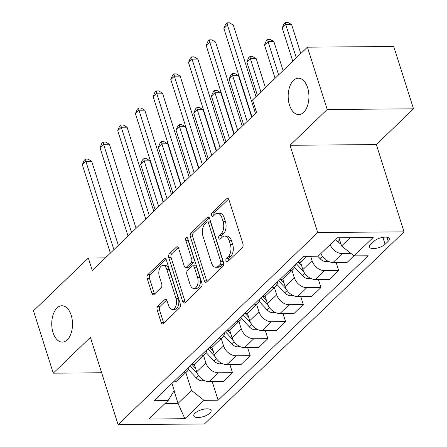 <?xml version="1.0" encoding="UTF-8"?>
<svg xmlns="http://www.w3.org/2000/svg" width="447" height="447" viewBox="0 0 447 447"><rect width="100%" height="100%" fill="white"/><g stroke="black" fill="none" stroke-linecap="round" stroke-linejoin="round"><path stroke-width="0.67" d="M226.026 260.987A1.95 1.112 -90.5 0 0 227.015 262.003A1.95 1.112 -90.5 0 0 227.545 261.763L242.308 247.554A2.788 1.592 -90.5 0 0 242.922 243.766L228.948 199.72A2.788 1.592 -90.5 0 0 227.534 198.267A2.788 1.592 -90.5 0 0 226.78 198.608L212.018 212.817A1.95 1.112 -90.5 0 0 211.587 215.465A1.95 1.112 -90.5 0 0 212.576 216.482A1.95 1.112 -90.5 0 0 213.102 216.242L215.013 214.404A8.923 5.096 -90.5 0 1 217.426 213.314A8.923 5.096 -90.5 0 1 221.947 217.957L223.109 221.628A8.923 5.096 -90.5 0 1 221.148 233.736L219.237 235.58A1.95 1.112 -90.5 0 0 218.806 238.229A1.95 1.112 -90.5 0 0 219.795 239.24A1.95 1.112 -90.5 0 0 220.326 239.005L222.232 237.167A8.923 5.096 -90.5 0 1 224.651 236.072A8.923 5.096 -90.5 0 1 229.166 240.715L230.328 244.386A8.923 5.096 -90.5 0 1 228.367 256.5L226.456 258.338A1.95 1.112 -90.5 0 0 226.026 260.987M228.361 260.97A1.95 1.112 -90.5 0 0 228.361 260.975A1.95 1.112 -90.5 0 1 228.791 258.316L226.456 258.338M213.923 215.448A1.95 1.112 -90.5 0 0 213.923 215.454A1.95 1.112 -90.5 0 1 214.348 212.8L212.018 212.817M217.426 213.314L219.762 213.292A8.923 5.096 -90.5 0 1 224.277 217.94L225.444 221.611A8.923 5.096 -90.5 0 1 223.483 233.72L221.572 235.558A1.95 1.112 -90.5 0 0 221.142 238.206A1.95 1.112 -90.5 0 0 221.142 238.217M71.185 315.219A18.182 10.376 -90.5 0 0 61.982 305.754A18.182 10.376 -90.5 0 0 53.064 332.657A18.182 10.376 -90.5 0 0 62.267 342.123A18.182 10.376 -90.5 0 0 71.185 315.219M307.614 87.668A18.182 10.376 -90.5 0 0 298.412 78.208A18.182 10.376 -90.5 0 0 289.494 105.112A18.182 10.376 -90.5 0 0 298.697 114.572A18.182 10.376 -90.5 0 0 307.614 87.668M209.911 413.117A9.091 3.554 162.4 0 0 211.113 410.424A9.091 3.554 162.4 0 0 204.279 409.078A9.091 3.554 162.4 0 0 194.981 413.235A9.091 3.554 162.4 0 0 193.78 415.922A9.091 3.554 162.4 0 0 200.619 417.274A9.091 3.554 162.4 0 0 209.911 413.117M157.836 306.335A2.788 1.592 -90.5 0 0 157.221 310.117L161.143 322.477A2.788 1.592 -90.5 0 0 162.552 323.93A2.788 1.592 -90.5 0 0 163.306 323.589L179.705 307.804A2.788 1.592 -90.5 0 0 180.32 304.021L166.345 259.97A2.788 1.592 -90.5 0 0 164.932 258.517A2.788 1.592 -90.5 0 0 164.178 258.858L147.784 274.642A2.788 1.592 -90.5 0 0 147.169 278.425L151.902 293.355A2.788 1.592 -90.5 0 0 153.315 294.808A2.788 1.592 -90.5 0 0 154.07 294.467L161.088 287.712A2.788 1.592 -90.5 0 0 161.702 283.923L159.35 276.52A7.459 4.258 -90.5 0 1 163.01 265.484A7.459 4.258 -90.5 0 1 166.787 269.368L175.984 298.367A7.459 4.258 -90.5 0 1 172.33 309.402A7.459 4.258 -90.5 0 1 168.553 305.524L167.016 300.691A2.788 1.592 -90.5 0 0 165.608 299.239A2.788 1.592 -90.5 0 0 164.854 299.579L157.836 306.335L160.166 306.312A2.788 1.592 -90.5 0 0 159.557 310.101L163.473 322.46A2.788 1.592 -90.5 0 0 163.775 323.136M90.417 337.39L53.254 373.156L33.48 310.827L88.338 258.025L92.294 270.491L256.517 112.437L252.566 99.972L307.424 47.17L327.198 109.498L290.036 145.269L317.716 232.529L118.097 424.65L90.417 337.39M204.357 280.884A2.788 1.592 -90.5 0 0 205.771 282.331A2.788 1.592 -90.5 0 0 206.525 281.99L222.924 266.211A2.788 1.592 -90.5 0 0 223.534 262.423L209.565 218.376A2.788 1.592 -90.5 0 0 208.151 216.924A2.788 1.592 -90.5 0 0 207.397 217.264L190.998 233.049A2.788 1.592 -90.5 0 0 190.383 236.832L204.357 280.884L206.693 280.861A2.788 1.592 -90.5 0 0 206.995 281.543M201.312 287.008L184.918 302.787A2.788 1.592 -90.5 0 1 184.164 303.133A2.788 1.592 -90.5 0 1 182.75 301.68L168.776 257.628A2.788 1.592 -90.5 0 1 169.391 253.846L176.409 247.09A2.788 1.592 -90.5 0 1 177.163 246.75A2.788 1.592 -90.5 0 1 178.577 248.202L184.242 266.066A2.788 1.592 -90.5 0 0 185.65 267.518A2.788 1.592 -90.5 0 0 186.405 267.172L191.065 262.696A2.788 1.592 -90.5 0 0 191.674 258.908L185.773 240.313A1.95 1.112 -90.5 0 1 186.734 237.424A1.95 1.112 -90.5 0 1 187.723 238.435L201.927 283.225A2.788 1.592 -90.5 0 1 201.312 287.008M373.737 241.414L370.624 244.408A8.806 3.442 162.4 0 0 369.462 247.018A8.806 3.442 162.4 0 0 376.083 248.325A8.806 3.442 162.4 0 0 385.091 244.297L388.203 241.302A8.806 3.442 162.4 0 0 389.365 238.692A8.806 3.442 162.4 0 0 382.744 237.385A8.806 3.442 162.4 0 0 373.737 241.414M317.716 232.529L404.038 231.848L204.419 423.968L118.097 424.65M212.224 381.654L218.114 400.216L368.177 255.785L354.063 255.891L373.178 237.497L337.25 237.782L318.135 256.176L304.021 256.287L153.952 400.719L168.066 400.607L174.235 390.561L171.961 383.386M218.114 400.216L204 400.322L184.885 418.722L148.957 419.001L168.066 400.607M290.036 145.269L376.357 144.588L413.52 108.822L327.198 109.498M413.52 108.822L393.746 46.494L307.424 47.17M53.254 373.156L101.642 372.776M376.357 144.588L404.038 231.848M105.386 257.891L88.338 258.025M354.063 255.891L341.569 245.995L338.96 237.77M341.569 245.995L350.208 237.681M174.073 390.829L178.051 403.367L191.5 390.427L185.846 372.586M229.92 364.623L232.49 372.709L223.288 381.565L209.168 381.677A11.365 8.208 -133.9 0 1 196.674 371.781L194.255 364.149M232.49 372.709L218.371 372.82A11.365 8.208 -133.9 0 1 205.877 362.919L203.541 355.555M247.621 347.587L250.186 355.678L240.983 364.534L226.869 364.646A11.365 8.208 -133.9 0 1 214.37 354.745L211.951 347.118M250.186 355.678L236.072 355.79A11.365 8.208 -133.9 0 1 223.573 345.889L221.237 338.524M265.317 330.556L267.882 338.647L258.679 347.503L244.565 347.615A11.365 8.208 -133.9 0 1 232.066 337.714L229.646 330.087M267.882 338.647L253.767 338.759A11.365 8.208 -133.9 0 1 241.268 328.858L238.933 321.494M283.012 313.526L285.577 321.616L276.375 330.473L262.26 330.584A11.365 8.208 -133.9 0 1 249.767 320.683L247.342 313.051M285.577 321.616L271.463 321.723A11.365 8.208 -133.9 0 1 258.969 311.827L256.628 304.457M300.708 296.495L303.273 304.58L294.07 313.436L279.956 313.548A11.365 8.208 -133.9 0 1 267.462 303.653L265.043 296.02M303.273 304.58L289.159 304.692A11.365 8.208 -133.9 0 1 276.665 294.796L274.329 287.427M318.404 279.464L320.968 287.55L311.766 296.406L297.652 296.517A11.365 8.208 -133.9 0 1 285.158 286.616L282.739 278.989M320.968 287.55L306.854 287.661A11.365 8.208 -133.9 0 1 294.361 277.76L292.025 270.396M336.099 262.428L338.67 270.519L329.467 279.375L315.347 279.487A11.365 8.208 -133.9 0 1 302.854 269.586L300.434 261.959M338.67 270.519L324.55 270.631A11.365 8.208 -133.9 0 1 312.056 260.73L310.631 256.237M165.094 403.473L178.051 403.367L184.885 418.722M351.079 253.527L342.251 253.6A11.365 8.208 -133.9 0 1 330.104 244.66M320.901 253.516A11.365 8.208 -133.9 0 0 333.049 262.456L347.163 262.344L353.951 255.807M306.703 256.265L301.837 260.953A11.365 8.208 -133.9 0 1 297.322 262.73M295.294 264.685A11.365 8.208 -133.9 0 1 293.344 269.128A11.365 8.208 -133.9 0 1 288.829 270.91M293.344 269.128L284.141 277.984A11.365 8.208 -133.9 0 1 279.626 279.766M277.598 281.722A11.365 8.208 -133.9 0 1 275.643 286.158A11.365 8.208 -133.9 0 1 271.133 287.941M275.643 286.158L266.44 295.014A11.365 8.208 -133.9 0 1 261.931 296.797M259.897 298.752A11.365 8.208 -133.9 0 1 257.947 303.195A11.365 8.208 -133.9 0 1 253.438 304.971M257.947 303.195L248.744 312.051A11.365 8.208 -133.9 0 1 244.235 313.828M242.201 315.783A11.365 8.208 -133.9 0 1 240.251 320.225A11.365 8.208 -133.9 0 1 235.742 322.002M240.251 320.225L231.049 329.081A11.365 8.208 -133.9 0 1 226.54 330.858M224.506 332.814A11.365 8.208 -133.9 0 1 222.556 337.256A11.365 8.208 -133.9 0 1 218.041 339.038M222.556 337.256L213.353 346.112A11.365 8.208 -133.9 0 1 208.844 347.895M206.81 349.85A11.365 8.208 -133.9 0 1 204.86 354.287A11.365 8.208 -133.9 0 1 200.345 356.069M204.86 354.287L195.657 363.143A11.365 8.208 -133.9 0 1 191.143 364.925M189.115 366.881A11.365 8.208 -133.9 0 1 187.159 371.317A11.365 8.208 -133.9 0 1 182.65 373.1M187.159 371.317L177.962 380.173A11.365 8.208 -133.9 0 1 173.447 381.956M191.5 390.427L204 400.322M228.791 258.316L230.702 256.477A8.923 5.096 -90.5 0 0 232.663 244.369L230.328 244.386M224.651 236.072L226.981 236.055A8.923 5.096 -90.5 0 1 231.496 240.698L232.663 244.369M228.646 199.038L214.348 212.8M209.263 217.695L193.333 233.027A2.788 1.592 -90.5 0 0 192.718 236.815L206.693 280.861M220.31 264.255A1.95 1.112 -90.5 0 0 220.734 261.607L208.47 222.941A1.95 1.112 -90.5 0 0 207.481 221.924A1.95 1.112 -90.5 0 0 206.955 222.165L204.938 224.103A8.923 5.096 -90.5 0 0 202.977 236.212L211.364 262.64A8.923 5.096 -90.5 0 0 215.879 267.289A8.923 5.096 -90.5 0 0 218.292 266.194L220.31 264.255L222.64 264.238A1.95 1.112 -90.5 0 0 223.07 261.59L220.734 261.607M207.481 221.924L209.816 221.908A1.95 1.112 -90.5 0 1 210.805 222.919L223.07 261.59M215.879 267.289L218.209 267.267A8.923 5.096 -90.5 0 0 220.628 266.177L218.292 266.194M222.64 264.238L220.628 266.177M178.275 247.521L171.721 253.823A2.788 1.592 -90.5 0 0 171.112 257.612L185.086 301.664A2.788 1.592 -90.5 0 0 185.382 302.34M185.65 267.518L187.986 267.496A2.788 1.592 -90.5 0 0 188.74 267.155L193.395 262.674A2.788 1.592 -90.5 0 0 194.009 258.891L188.109 240.29L185.773 240.313M187.969 239.218A1.95 1.112 -90.5 0 0 188.109 240.29M190.12 284.605A7.459 4.258 -90.5 0 0 193.897 288.483A7.459 4.258 -90.5 0 0 197.557 277.447L194.316 267.228A2.788 1.592 -90.5 0 0 192.903 265.781A2.788 1.592 -90.5 0 0 192.149 266.121L187.494 270.603A2.788 1.592 -90.5 0 0 186.88 274.385L190.12 284.605M193.897 288.483L196.233 288.466A7.459 4.258 -90.5 0 0 199.887 277.431L197.557 277.447M192.903 265.781L195.238 265.758A2.788 1.592 -90.5 0 1 196.646 267.211L199.887 277.431M166.72 300.01L160.166 306.312M172.33 309.402L174.66 309.385A7.459 4.258 -90.5 0 0 178.319 298.35L175.984 298.367M163.01 265.484L165.345 265.468A7.459 4.258 -90.5 0 1 169.122 269.351L178.319 298.35M166.044 259.294L150.114 274.626A2.788 1.592 -90.5 0 0 149.499 278.408L154.237 293.338A2.788 1.592 -90.5 0 0 154.539 294.014M340.927 243.961A7.532 5.437 -133.9 0 1 337.848 241.715L335.624 239.341M300.792 53.551L291.595 24.557L285.762 24.602L282.225 28.01L292.774 61.267M296.316 57.864L285.762 24.602L285.426 22.367L287.756 22.35L291.595 24.557M282.225 28.01L284.007 23.73L285.426 22.367M255.997 96.664L233.273 25.015L227.439 25.06L255.472 113.443M223.897 28.468L225.685 24.188L227.098 22.825L227.439 25.06L223.897 28.468L251.935 116.846M227.098 22.825L229.428 22.808L233.273 25.015M328.126 261.238L326.148 261.691A7.532 5.437 -133.9 0 1 320.153 258.752L317.744 256.181M283.096 70.581L273.899 41.588L268.066 41.632L264.529 45.041L275.078 78.303M320.616 253.784L321.421 254.645M278.621 74.895L268.066 41.632L267.725 39.403L270.061 39.381L273.899 41.588M264.529 45.041L266.311 40.761L267.725 39.403M310.43 278.269L308.452 278.721A7.532 5.437 -133.9 0 1 302.457 275.782L294.601 267.384M265.401 87.618L256.204 58.618L250.37 58.663L246.833 62.072L257.383 95.334M301.753 266.121L298.473 262.613M296.288 263.73L303.725 271.675M260.919 91.926L250.37 58.663L250.029 56.434L252.365 56.411L256.204 58.618M246.833 62.072L248.616 57.797L250.029 56.434M292.729 295.305L290.757 295.758A7.532 5.437 -133.9 0 1 284.756 292.813L276.9 284.415M251.661 117.114L238.508 75.649L232.675 75.699L229.132 79.102L243.643 124.83M284.057 283.152L280.777 279.643M278.593 280.761L286.03 288.712M247.18 121.428L232.675 75.699L232.334 73.464L234.669 73.448L238.508 75.649M229.132 79.102L230.92 74.828L232.334 73.464M242.257 126.16L215.571 42.046L209.744 42.091L237.776 130.474M206.201 45.499L207.984 41.219L209.403 39.861L209.744 42.091L206.201 45.499L234.239 133.882M209.403 39.861L211.733 39.839L215.571 42.046M224.562 143.196L197.876 59.077L192.042 59.121L220.08 147.504M188.505 62.53L190.288 58.255L191.707 56.892L192.042 59.121L188.505 62.53L216.544 150.913M191.707 56.892L194.037 56.875L197.876 59.077M206.866 160.227L180.18 76.107L174.347 76.158L202.385 164.541M170.81 79.56L172.592 75.286L174.006 73.923L174.347 76.158L170.81 79.56L198.842 167.943M174.006 73.923L176.341 73.906L180.18 76.107M275.034 312.336L273.061 312.788A7.532 5.437 -133.9 0 1 267.06 309.844L259.204 301.451M233.965 134.145L220.812 92.685L214.979 92.73L211.437 96.133L225.942 141.861M266.362 300.183L263.082 296.679M260.897 297.791L268.334 305.742M229.484 138.458L214.979 92.73L214.638 90.495L216.968 90.478L220.812 92.685M211.437 96.133L213.219 91.858L214.638 90.495M189.165 177.258L162.484 93.144L156.651 93.188L184.689 181.571M153.114 96.597L154.897 92.317L156.31 90.953L156.651 93.188L153.114 96.597L181.147 184.974M156.31 90.953L158.646 90.937L162.484 93.144M257.338 329.366L255.366 329.819A7.532 5.437 -133.9 0 1 249.365 326.88L241.509 318.482M216.264 151.175L203.111 109.716L197.283 109.761L193.741 113.169L208.246 158.897M248.666 317.214L245.386 313.71M243.202 314.822L250.638 322.773M211.789 155.489L197.283 109.761L196.943 107.526L199.273 107.509L203.111 109.716M193.741 113.169L195.523 108.889L196.943 107.526M171.469 194.289L144.789 110.174L138.956 110.219L166.994 198.602M135.413 113.627L137.201 109.347L138.615 107.99L138.956 110.219L135.413 113.627L163.451 202.01M138.615 107.99L140.95 107.967L144.789 110.174M239.642 346.397L237.664 346.85A7.532 5.437 -133.9 0 1 231.669 343.911L223.813 335.513M198.569 168.212L185.416 126.747L179.582 126.792L176.045 130.2L190.551 175.928M230.97 334.25L227.691 330.741M225.5 331.858L232.937 339.804M194.087 172.52L179.582 126.792L179.241 124.562L181.577 124.54L185.416 126.747M176.045 130.2L177.828 125.925L179.241 124.562M153.774 211.325L127.093 127.205L121.26 127.25L149.292 215.633M117.717 130.658L119.5 126.384L120.919 125.02L121.26 127.25L117.717 130.658L145.756 219.041M120.919 125.02L123.249 124.998L127.093 127.205M221.947 363.428L219.969 363.886A7.532 5.437 -133.9 0 1 213.973 360.941L206.117 352.543M180.873 185.242L167.72 143.778L161.887 143.828L158.35 147.231L172.855 192.959M213.269 351.281L209.989 347.772M207.805 348.889L215.242 356.835M176.392 189.55L161.887 143.828L161.546 141.593L163.881 141.576L167.72 143.778M158.35 147.231L160.132 142.956L161.546 141.593M136.078 228.356L109.392 144.236L103.564 144.286L131.597 232.663M100.022 147.689L101.804 143.414L103.223 142.051L103.564 144.286L100.022 147.689L128.06 236.072M103.223 142.051L105.553 142.034L109.392 144.236M204.251 380.464L202.273 380.917A7.532 5.437 -133.9 0 1 196.272 377.972L188.416 369.58M163.177 202.273L150.024 160.814L144.191 160.859L140.654 164.261L155.159 209.989M195.574 368.311L192.294 364.808M190.109 365.92L197.546 373.871M158.696 206.587L144.191 160.859L143.85 158.624L146.186 158.607L150.024 160.814M140.654 164.261L142.437 159.987L143.85 158.624M118.382 245.386L91.696 161.272L85.863 161.317L113.901 249.7M82.326 164.72L84.109 160.445L85.522 159.082L85.863 161.317L82.326 164.72L110.364 253.103M85.522 159.082L87.858 159.065L91.696 161.272M196.674 371.781L205.877 362.919M214.37 354.745L223.573 345.889M232.066 337.714L241.268 328.858M249.767 320.683L258.969 311.827M267.462 303.653L276.665 294.796M285.158 286.616L294.361 277.76M302.854 269.586L312.056 260.73M333.049 262.456L342.251 253.6M315.347 279.487L324.55 270.631M297.652 296.517L306.854 287.661M279.956 313.548L289.159 304.692M262.26 330.584L271.463 321.723M244.565 347.615L253.767 338.759M226.869 364.646L236.072 355.79M209.168 381.677L218.371 372.82M386.912 237.234L388.203 241.302M382.889 237.363L385.091 244.297M230.702 256.477L228.367 256.5M231.496 240.698L229.166 240.715M221.572 235.558L219.237 235.58M223.483 233.72L221.148 233.736M225.444 221.611L223.109 221.628M224.277 217.94L221.947 217.957M228.294 198.597L226.78 198.608M192.718 236.815L190.383 236.832M193.333 233.027L190.998 233.049M208.911 217.253L207.397 217.264M210.805 222.919L208.47 222.941M185.086 301.664L182.75 301.68M171.112 257.612L168.776 257.628M171.721 253.823L169.391 253.846M177.923 247.079L176.409 247.09M188.74 267.155L186.405 267.172M193.395 262.674L191.065 262.696M194.009 258.891L191.674 258.908M196.646 267.211L194.316 267.228M166.368 299.568L164.854 299.579M169.122 269.351L166.787 269.368M154.237 293.338L151.902 293.355M149.499 278.408L147.169 278.425M150.114 274.626L147.784 274.642M165.692 258.847L164.178 258.858M163.473 322.46L161.143 322.477M159.557 310.101L157.221 310.117M337.848 241.715L339.659 239.972M326.304 261.657L327.238 260.757M320.153 258.752L322.538 256.455M308.603 278.688L309.536 277.794M302.457 275.782L304.837 273.486M290.908 295.724L291.841 294.824M284.756 292.813L287.142 290.516M273.212 312.755L274.145 311.855M267.06 309.844L269.446 307.553M255.516 329.785L256.449 328.886M249.365 326.88L251.75 324.583M237.821 346.816L238.754 345.922M231.669 343.911L234.055 341.614M220.12 363.852L221.058 362.953M213.973 360.941L216.354 358.645M202.424 380.883L203.357 379.984M196.272 377.972L198.658 375.681"/></g></svg>
